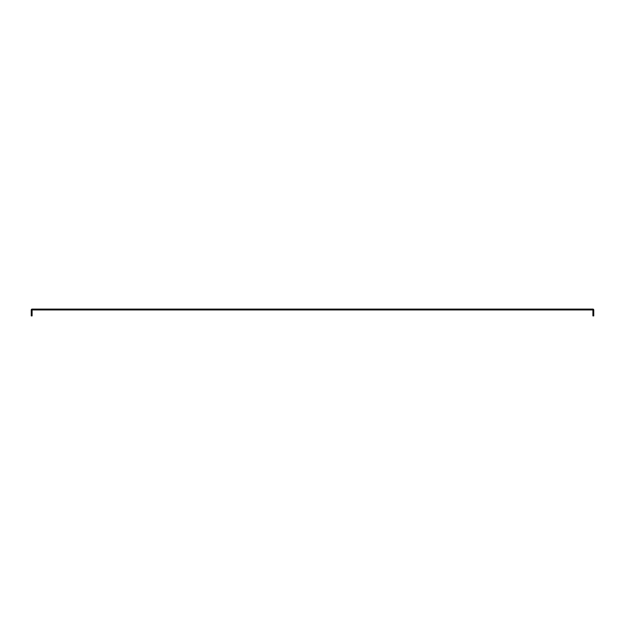<?xml version="1.0" encoding="UTF-8"?>
<svg xmlns="http://www.w3.org/2000/svg" width="625" height="625" viewBox="0 0 625 625"><rect width="100%" height="100%" fill="white"/><g stroke="black" fill="none" stroke-linecap="round" stroke-linejoin="round"><path stroke-width="0.47" stroke-dasharray="3.12 2.34" d="M229.656 309.945L224.883 309.945L229.656 309.945L224.883 309.945L229.656 309.945L229.656 309.094L224.883 309.094L229.656 309.094L224.883 309.094L229.656 309.094L229.656 309.945M55.797 309.945L51.023 309.945L55.797 309.945L51.023 309.945L55.797 309.945L55.797 309.094L51.023 309.094L55.797 309.094L51.023 309.094L55.797 309.094L55.797 309.945M395.344 309.945L400.117 309.945L395.344 309.945L400.117 309.945L395.344 309.945L395.344 309.094L400.117 309.094L395.344 309.094L400.117 309.094L395.344 309.094L395.344 309.945M569.203 309.945L573.977 309.945L569.203 309.945L573.977 309.945L569.203 309.945L569.203 309.094L573.977 309.094L569.203 309.094L573.977 309.094L569.203 309.094L569.203 309.945M43.18 309.094L32.109 309.094A0.859 0.859 0 0 0 31.25 309.945L31.25 315.906L32.102 315.906L32.102 309.945L592.898 309.945L592.898 315.906L593.75 315.906L593.75 309.945A0.859 0.859 0 0 0 592.891 309.094L43.18 309.094L43.18 309.945M305.68 309.945L305.68 309.094M319.32 309.945L319.32 309.094M581.82 309.945L581.82 309.094M573.977 309.945L573.977 309.094L573.977 309.945M400.117 309.945L400.117 309.094L400.117 309.945M51.023 309.945L51.023 309.094L51.023 309.945M224.883 309.945L224.883 309.094L224.883 309.945"/><path stroke-width="0.94" d="M581.82 309.945L581.82 309.094L592.891 309.094A0.859 0.859 0 0 1 593.75 309.945L593.75 315.906L592.898 315.906L592.898 309.945L305.68 309.945L305.68 309.094L32.109 309.094A0.859 0.859 0 0 0 31.25 309.945L31.25 315.906L32.102 315.906L32.102 309.945L305.68 309.945M581.82 309.094L305.68 309.094M43.18 309.094L43.18 309.945M319.32 309.945L319.32 309.094"/></g></svg>
